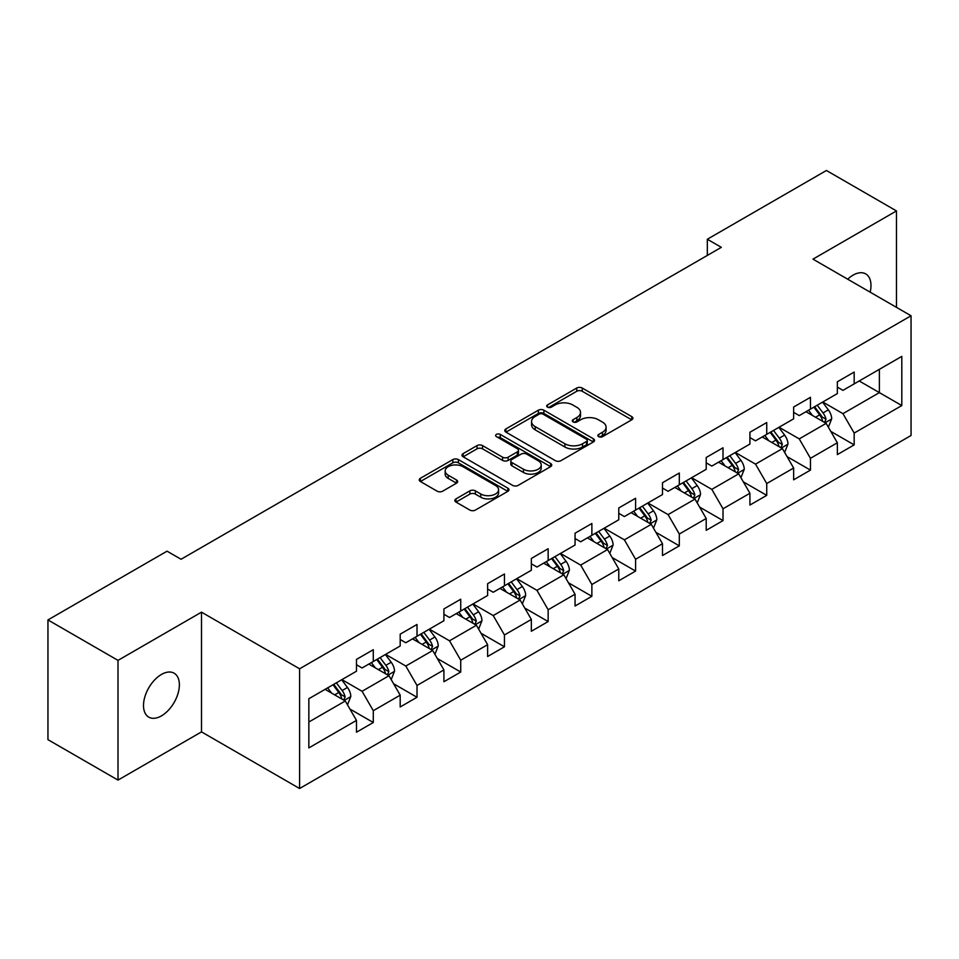 <?xml version="1.0" encoding="UTF-8"?>
<svg xmlns="http://www.w3.org/2000/svg" width="959" height="959" viewBox="0 0 959 959"><rect width="100%" height="100%" fill="white"/><g stroke="black" fill="none" stroke-linecap="round" stroke-linejoin="round"><path stroke-width="1.44" d="M598.68 436.669A2.721 1.57 0 0 0 602.528 436.669L631.753 419.802A3.896 2.242 0 0 0 632.892 418.208A3.896 2.242 0 0 0 631.753 416.626L582.245 388.035A3.896 2.242 0 0 0 576.743 388.035L547.517 404.914A2.721 1.57 0 0 0 546.714 406.029A2.721 1.57 0 0 0 547.517 407.131A2.721 1.57 0 0 0 551.365 407.131L555.141 404.95A12.443 7.192 0 0 1 572.751 404.95L576.874 407.335A12.443 7.192 0 0 1 580.519 412.418A12.443 7.192 0 0 1 576.874 417.501L573.098 419.682A2.721 1.57 0 0 0 572.295 420.797A2.721 1.57 0 0 0 573.098 421.9A2.721 1.57 0 0 0 576.946 421.9L580.722 419.718A12.443 7.192 0 0 1 598.332 419.718L602.456 422.104A12.443 7.192 0 0 1 606.1 427.187A12.443 7.192 0 0 1 602.456 432.269L598.68 434.451A2.721 1.57 0 0 0 597.877 435.566A2.721 1.57 0 0 0 598.68 436.669L598.68 434.451M161.448 715.87A25.366 14.649 120 0 0 178.014 693.525A25.366 14.649 120 0 0 174.118 673.194A25.366 14.649 120 0 0 161.448 674.453A25.366 14.649 120 0 0 144.869 696.809A25.366 14.649 120 0 0 148.765 717.128A25.366 14.649 120 0 0 161.448 715.87M870.161 292.159A25.366 14.649 120 0 0 865.725 273.902A25.366 14.649 120 0 0 853.042 275.161A25.366 14.649 120 0 0 847.696 279.189M455.993 498.884A3.896 2.242 0 0 0 454.842 500.478A3.896 2.242 0 0 0 455.993 502.06L469.874 510.08A3.896 2.242 0 0 0 475.376 510.08L507.838 491.344A3.896 2.242 0 0 0 508.977 489.749A3.896 2.242 0 0 0 507.838 488.167L458.33 459.577A3.896 2.242 0 0 0 452.828 459.577L420.366 478.313A3.896 2.242 0 0 0 419.227 479.908A3.896 2.242 0 0 0 420.366 481.49L437.148 491.188A3.896 2.242 0 0 0 442.65 491.188L456.532 483.168A3.896 2.242 0 0 0 457.671 481.574A3.896 2.242 0 0 0 456.532 479.991L448.213 475.184A10.405 6.006 0 0 1 445.168 470.929A10.405 6.006 0 0 1 451.593 465.379A10.405 6.006 0 0 1 462.933 466.685L495.527 485.506A10.405 6.006 0 0 1 498.572 489.749A10.405 6.006 0 0 1 492.147 495.3A10.405 6.006 0 0 1 480.807 494.005L475.376 490.864A3.896 2.242 0 0 0 469.874 490.864L455.993 498.884L455.993 502.06M201.51 612.166L118.005 660.379L47.95 619.934L47.95 739.653L118.005 780.099L201.51 731.885L299.592 788.514L299.592 668.795L201.51 612.166L201.51 731.885M896.473 307.359L896.473 210.932L812.968 259.146L911.05 315.775L299.592 668.795M896.473 210.932L826.418 170.486L707.322 239.247L707.322 255.418M47.95 619.934L167.046 551.173L181.059 559.265L721.336 247.338L707.322 239.247M555.417 460.692A3.896 2.242 0 0 0 560.919 460.692L593.381 441.955A3.896 2.242 0 0 0 594.52 440.361A3.896 2.242 0 0 0 593.381 438.778L543.873 410.188A3.896 2.242 0 0 0 538.371 410.188L505.908 428.925A3.896 2.242 0 0 0 504.77 430.519A3.896 2.242 0 0 0 505.908 432.101L555.417 460.692M497.505 437.256A2.721 1.57 0 0 1 500.274 437.64L550.562 466.673L518.148 485.386A3.896 2.242 0 0 1 512.645 485.386L463.137 456.796L463.137 453.619A3.896 2.242 0 0 0 461.998 455.213A3.896 2.242 0 0 0 463.137 456.796M463.137 453.619L477.031 445.599A3.896 2.242 0 0 1 482.533 445.599L502.612 457.203A3.896 2.242 0 0 0 508.114 457.203L517.321 451.881A3.896 2.242 0 0 0 518.459 450.286A3.896 2.242 0 0 0 517.321 448.704L496.426 436.633A2.721 1.57 0 0 1 495.623 435.518A2.721 1.57 0 0 1 497.301 434.067A2.721 1.57 0 0 1 500.274 434.415L550.61 463.473A3.896 2.242 0 0 1 551.749 465.055A3.896 2.242 0 0 1 550.61 466.649L550.61 463.473M299.592 788.514L911.05 435.494L911.05 315.775M349.891 709.001L373.291 722.511L373.291 710.691L400.191 695.167L400.191 706.975L417.009 697.265L417.009 685.457L443.909 669.921L443.909 681.741L460.728 672.031L460.728 660.212L487.628 644.688L487.628 656.495L504.446 646.786L504.446 634.978L531.346 619.442L531.346 631.262L548.152 621.552L548.152 609.744L575.052 594.208L575.052 606.016L591.871 596.306L591.871 584.499L618.771 568.975L618.771 580.782L635.589 571.073L635.589 559.265L662.489 543.729L662.489 555.537L679.308 545.839L679.308 534.019L706.208 518.495L706.208 530.303L723.014 520.593L723.014 508.785L749.914 493.25L749.914 505.057L766.732 495.359L766.732 483.54L793.632 468.016L793.632 479.824L810.451 470.114L810.451 458.306L837.351 442.77L837.351 454.59L854.169 444.88L854.169 433.072L901.808 405.561L901.808 356.376L879.379 369.323L879.379 392.615L901.808 405.561M373.291 722.511L356.484 732.208L356.484 720.401L308.846 747.912L308.846 698.727L356.484 671.216L356.484 659.408L373.291 649.699L373.291 661.506L400.191 645.982L400.191 634.163L417.009 624.465L417.009 636.273L443.909 620.737L443.909 608.929L460.728 599.219L460.728 611.039L487.628 595.503L487.628 583.695L504.446 573.985L504.446 585.793L531.346 570.257L531.346 558.45L548.152 548.74L548.152 560.559L575.052 545.024L575.052 533.216L591.871 523.506L591.871 535.314L618.771 519.79L618.771 507.97L635.589 498.272L635.589 510.08L662.489 494.544L662.489 482.737L679.308 473.027L679.308 484.834L706.208 469.311L706.208 457.491L723.014 447.793L723.014 459.601L749.914 444.065L749.914 432.257L766.732 422.547L766.732 434.355L793.632 418.831L793.632 407.024L810.451 397.314L810.451 409.121L837.351 393.586L837.351 381.778L854.169 372.068L854.169 383.888L901.808 356.376M368.807 664.096L388.982 675.747L362.082 691.283L341.907 679.631M356.484 664.743L362.082 667.979L373.291 661.506M362.082 691.283L373.291 710.691M388.982 675.747L400.191 695.167M412.526 638.862L432.701 650.514L405.801 666.037L385.626 654.398M400.191 639.509L405.801 642.746L417.009 636.273M405.801 666.037L417.009 685.457M432.701 650.514L443.909 669.921M456.244 613.616L476.419 625.268L449.519 640.804L429.344 629.152M443.909 614.263L449.519 617.5L460.728 611.039M449.519 640.804L460.728 660.212M476.419 625.268L487.628 644.688M499.951 588.382L520.138 600.034L493.226 615.558L473.051 603.918M487.628 589.03L493.226 592.266L504.446 585.793M493.226 615.558L504.446 634.978M520.138 600.034L531.346 619.442M543.669 563.149L563.844 574.789L536.944 590.324L516.769 578.673M531.346 563.796L536.944 567.033L548.152 560.559M536.944 590.324L548.152 609.744M563.844 574.789L575.052 594.208M587.388 537.903L607.562 549.555L580.663 565.091L560.488 553.439M575.052 538.55L580.663 541.787L591.871 535.314M580.663 565.091L591.871 584.499M607.562 549.555L618.771 568.975M631.106 512.669L651.281 524.321L624.381 539.845L604.206 528.193M618.771 513.317L624.381 516.553L635.589 510.08M624.381 539.845L635.589 559.265M651.281 524.321L662.489 543.729M674.812 487.424L694.999 499.076L668.087 514.611L647.912 502.96M662.489 488.071L668.087 491.308L679.308 484.834M668.087 514.611L679.308 534.019M694.999 499.076L706.208 518.495M718.531 462.19L738.706 473.842L711.806 489.366L691.631 477.726M706.208 462.837L711.806 466.074L723.014 459.601M711.806 489.366L723.014 508.785M738.706 473.842L749.914 493.25M762.249 436.944L782.424 448.596L755.524 464.132L735.349 452.48M749.914 437.592L755.524 440.828L766.732 434.355M755.524 464.132L766.732 483.54M782.424 448.596L793.632 468.016M805.968 411.711L826.143 423.363L799.243 438.886L779.068 427.246M793.632 412.358L799.243 415.595L810.451 409.121M799.243 438.886L810.451 458.306M826.143 423.363L837.351 442.77M859.204 380.975L879.379 392.615L842.949 413.653L822.774 402.001M837.351 387.124L842.949 390.349L854.169 383.888M842.949 413.653L854.169 433.072M118.005 660.379L118.005 780.099M308.846 722.019L345.276 700.993L325.089 689.341M345.276 700.993L356.484 720.401M830.77 431.37L854.169 444.88M787.051 456.604L810.451 470.114M743.333 481.85L766.732 495.359M699.614 507.083L723.014 520.593M655.908 532.329L679.308 545.839M612.19 557.563L635.589 571.073M568.471 582.796L591.871 596.306M524.753 608.042L548.152 621.552M481.046 633.276L504.446 646.786M437.328 658.521L460.728 672.031M393.61 683.755L417.009 697.265M599.759 437.052L602.456 435.506A12.443 7.192 0 0 0 606.1 430.423L606.1 427.187M580.519 412.418L580.519 415.655A12.443 7.192 0 0 1 576.874 420.737L574.177 422.284M631.705 419.826L582.245 391.272A3.896 2.242 0 0 0 576.743 391.272L548.608 407.515M593.333 441.979L543.873 413.425A3.896 2.242 0 0 0 538.371 413.425L505.968 432.137M586.5 441.476A2.721 1.57 0 0 0 587.304 440.361A2.721 1.57 0 0 0 586.5 439.258L543.046 414.156A2.721 1.57 0 0 0 539.198 414.156L535.206 416.47A12.443 7.192 0 0 0 531.562 421.54A12.443 7.192 0 0 0 535.206 426.623L564.911 443.777A12.443 7.192 0 0 0 582.521 443.777L586.5 441.476L586.5 444.712A2.721 1.57 0 0 0 587.304 443.597L587.304 440.361M531.562 421.54L531.562 424.777A12.443 7.192 0 0 0 535.206 429.86L535.206 426.623M586.5 444.712L582.521 447.014A12.443 7.192 0 0 1 564.911 447.014L535.206 429.86M463.185 456.832L477.031 448.836L477.031 445.599M518.459 450.286L518.459 453.523A3.896 2.242 0 0 1 517.321 455.117L508.114 460.428A3.896 2.242 0 0 1 502.612 460.428L482.533 448.836A3.896 2.242 0 0 0 477.031 448.836M523.446 469.227A10.405 6.006 0 0 0 534.786 470.533A10.405 6.006 0 0 0 541.212 464.983A10.405 6.006 0 0 0 538.167 460.728L526.683 454.098A3.896 2.242 0 0 0 521.181 454.098L511.962 459.421A3.896 2.242 0 0 0 510.823 461.015A3.896 2.242 0 0 0 511.962 462.598L523.446 469.227L523.446 472.463A10.405 6.006 0 0 0 534.786 473.77A10.405 6.006 0 0 0 541.212 468.22L541.212 464.983M510.823 461.015L510.823 464.24A3.896 2.242 0 0 0 511.962 465.834L511.962 462.598M523.446 472.463L511.962 465.834M498.572 489.749L498.572 492.986A10.405 6.006 0 0 1 492.147 498.536A10.405 6.006 0 0 1 480.807 497.242L475.376 494.101A3.896 2.242 0 0 0 469.874 494.101L456.04 502.084M445.168 470.929L445.168 474.166A10.405 6.006 0 0 0 448.213 478.421L448.213 475.184M456.484 483.192L448.213 478.421M507.791 491.368L458.33 462.813A3.896 2.242 0 0 0 452.828 462.813L420.414 481.526M828.36 427.199L831.693 418.795A10.501 6.066 -120 0 0 828.336 409.853L822.558 402.133M812.465 415.463L808.545 410.224M824.512 422.416L826.023 419.239A10.501 6.066 -120 0 0 823.014 412.933L817.224 405.201M814.599 406.724L821.012 415.295A5.346 3.093 60 0 1 821.983 416.913L826.023 419.239M813.867 407.143L819.645 414.875A10.501 6.066 60 0 1 822.654 421.181M784.642 452.432L787.974 444.041A10.501 6.066 -120 0 0 784.618 435.098L778.84 427.366M768.758 440.708L764.826 435.458M780.806 447.661L782.304 444.485A10.501 6.066 -120 0 0 779.295 438.167L773.517 430.447M770.88 431.97L777.293 440.529A5.346 3.093 60 0 1 778.276 442.159L782.304 444.485M770.149 432.389L775.939 440.109A10.501 6.066 60 0 1 778.936 446.426M740.923 477.678L744.256 469.275A10.501 6.066 -120 0 0 740.911 460.332L735.121 452.612M725.04 465.942L721.108 460.704M737.087 472.895L738.586 469.718A10.501 6.066 -120 0 0 735.577 463.401L729.799 455.681M727.162 457.203L733.587 465.774A5.346 3.093 60 0 1 734.558 467.393L738.586 469.718M726.431 457.623L732.22 465.343A10.501 6.066 60 0 1 735.229 471.66M697.205 502.912L700.538 494.508A10.501 6.066 -120 0 0 697.193 485.566L691.403 477.846M681.322 491.188L677.39 485.937M693.369 498.141L694.867 494.964A10.501 6.066 -120 0 0 691.871 488.646L686.081 480.927M683.455 482.437L689.869 491.008A5.346 3.093 60 0 1 690.84 492.638L694.867 494.964M682.724 482.868L688.502 490.588A10.501 6.066 60 0 1 691.511 496.906M653.499 528.145L656.831 519.754A10.501 6.066 -120 0 0 653.475 510.811L647.697 503.091M637.603 516.422L633.683 511.183M649.651 523.374L651.161 520.198A10.501 6.066 -120 0 0 648.152 513.88L642.362 506.16M639.737 507.683L646.15 516.242A5.346 3.093 60 0 1 647.121 517.872L651.161 520.198M639.006 508.102L644.784 515.822A10.501 6.066 60 0 1 647.793 522.14M609.78 553.391L613.113 544.988A10.501 6.066 -120 0 0 609.756 536.045L603.978 528.325M593.897 541.667L589.965 536.417M605.944 548.62L607.443 545.443A10.501 6.066 -120 0 0 604.434 539.126L598.656 531.406M596.019 532.916L602.432 541.487A5.346 3.093 60 0 1 603.415 543.106L607.443 545.443M595.287 533.348L601.077 541.068A10.501 6.066 60 0 1 604.074 547.385M566.062 578.625L569.394 570.233A10.501 6.066 -120 0 0 566.05 561.291L560.26 553.571M550.178 566.901L546.246 561.65M562.226 573.854L563.724 570.677A10.501 6.066 -120 0 0 560.715 564.36L554.937 556.64M552.3 558.162L558.725 566.721A5.346 3.093 60 0 1 559.696 568.351L563.724 570.677M551.569 558.582L557.359 566.301A10.501 6.066 60 0 1 560.368 572.619M522.343 603.87L525.676 595.467A10.501 6.066 -120 0 0 522.331 586.524L516.541 578.804M506.46 592.135L502.528 586.896M518.507 599.099L520.006 595.923A10.501 6.066 -120 0 0 517.009 589.605L511.219 581.885M508.594 583.396L515.007 591.967A5.346 3.093 60 0 1 515.978 593.585L520.006 595.923M507.862 583.815L513.64 591.547A10.501 6.066 60 0 1 516.649 597.853M478.637 629.104L481.969 620.713A10.501 6.066 -120 0 0 478.613 611.77L472.835 604.05M462.741 617.38L458.822 612.13M474.789 624.333L476.299 621.156A10.501 6.066 -120 0 0 473.29 614.839L467.501 607.119M464.875 608.641L471.289 617.2A5.346 3.093 60 0 1 472.26 618.831L476.299 621.156M464.144 609.061L469.922 616.781A10.501 6.066 60 0 1 472.931 623.098M434.918 654.35L438.251 645.946A10.501 6.066 -120 0 0 434.895 637.004L429.117 629.284M419.035 642.614L415.103 637.375M431.082 649.567L432.581 646.39A10.501 6.066 -120 0 0 429.572 640.073L423.794 632.353M421.157 633.875L427.57 642.446A5.346 3.093 60 0 1 428.553 644.064L432.581 646.39M420.426 634.295L426.216 642.015A10.501 6.066 60 0 1 429.212 648.332M391.2 679.583L394.533 671.18A10.501 6.066 -120 0 0 391.188 662.237L385.398 654.518M375.317 667.86L371.385 662.609M387.364 674.812L388.863 671.636A10.501 6.066 -120 0 0 385.854 665.318L380.076 657.598M377.438 659.121L383.864 667.68A5.346 3.093 60 0 1 384.835 669.31L388.863 671.636M376.707 659.54L382.497 667.26A10.501 6.066 60 0 1 385.506 673.578M347.482 704.817L350.814 696.426A10.501 6.066 -120 0 0 347.47 687.483L341.68 679.763M331.598 693.093L327.666 687.855M343.646 700.046L345.144 696.869A10.501 6.066 -120 0 0 342.147 690.552L336.357 682.832M333.732 684.354L340.145 692.913A5.346 3.093 60 0 1 341.116 694.544L345.144 696.869M333.001 684.774L338.779 692.494A10.501 6.066 60 0 1 341.788 698.811M602.456 435.506L602.456 432.269M573.098 421.9L573.098 419.682M576.874 420.737L576.874 417.501M547.517 407.131L547.517 404.914M576.743 391.272L576.743 388.035M582.245 391.272L582.245 388.035M631.753 419.802L631.753 416.626M505.908 432.101L505.908 428.925M538.371 413.425L538.371 410.188M543.873 413.425L543.873 410.188M593.381 441.955L593.381 438.778M564.911 447.014L564.911 443.777M582.521 447.014L582.521 443.777M482.533 448.836L482.533 445.599M502.612 460.428L502.612 457.203M508.114 460.428L508.114 457.203M517.321 455.117L517.321 451.881M500.274 437.64L500.274 434.415M469.874 494.101L469.874 490.864M475.376 494.101L475.376 490.864M480.807 497.242L480.807 494.005M456.532 483.168L456.532 479.991M420.366 481.49L420.366 478.313M452.828 462.813L452.828 459.577M458.33 462.813L458.33 459.577M507.838 491.344L507.838 488.167M825.1 422.763L831.621 418.999M823.014 412.933L828.336 409.853M815.546 417.237L819.645 414.875M781.393 447.997L787.902 444.233M779.295 438.167L784.618 435.098M771.827 442.483L775.939 440.109M737.675 473.243L744.184 469.478M735.577 463.401L740.911 460.332M728.109 467.716L732.22 465.343M693.956 498.476L700.478 494.712M691.871 488.646L697.193 485.566M684.402 492.962L688.502 490.588M650.238 523.722L656.759 519.958M648.152 513.88L653.475 510.811M640.684 518.196L644.784 515.822M606.532 548.956L613.041 545.192M604.434 539.126L609.756 536.045M596.966 543.429L601.077 541.068M562.813 574.189L569.322 570.437M560.715 564.36L566.05 561.291M553.247 568.675L557.359 566.301M519.095 599.435L525.616 595.671M517.009 589.605L522.331 586.524M509.529 593.909L513.64 591.547M475.376 624.669L481.897 620.917M473.29 614.839L478.613 611.77M465.822 619.154L469.922 616.781M431.67 649.914L438.179 646.15M429.572 640.073L434.895 637.004M422.104 644.388L426.216 642.015M387.951 675.148L394.461 671.384M385.854 665.318L391.188 662.237M378.385 669.634L382.497 667.26M344.233 700.394L350.754 696.63M342.147 690.552L347.47 687.483M334.667 694.867L338.779 692.494"/></g></svg>
